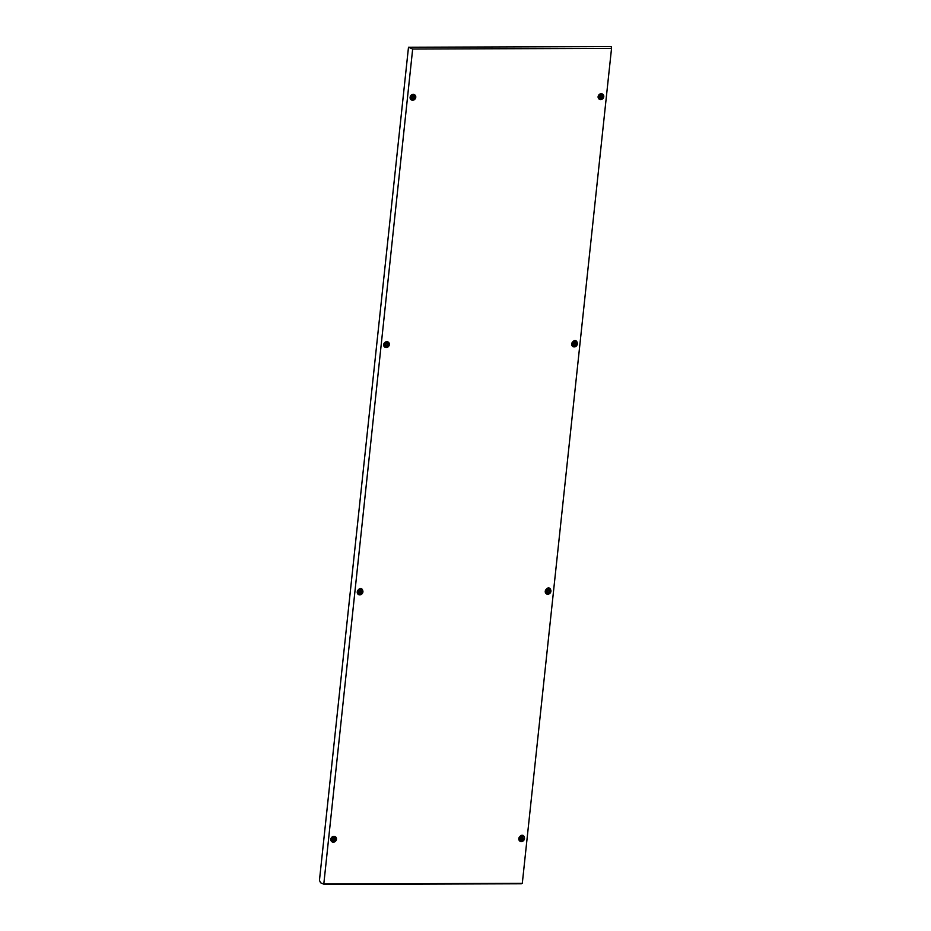 <?xml version="1.0" encoding="UTF-8"?>
<svg xmlns="http://www.w3.org/2000/svg" width="931" height="931" viewBox="0 0 931 931"><rect width="100%" height="100%" fill="white"/><g stroke="black" fill="none" stroke-linecap="round" stroke-linejoin="round"><path stroke-width="1.4" d="M412.468 98.349C413.83 98.337 414.248 97.72 413.701 96.498L413.701 96.498C412.34 96.51 411.921 97.127 412.468 98.349L412.468 98.349M412.398 98.29C413.76 98.279 414.179 97.662 413.632 96.44M411.909 97.429A1.268 1.129 -51.4 0 1 414.26 97.418A1.268 1.129 -51.4 0 1 411.909 97.429M410.734 97.313A2.386 2.118 -51.4 0 1 415.156 97.301A2.386 2.118 -51.4 0 1 410.734 97.313M411.258 98.989A2.386 2.118 -51.4 0 1 411.723 94.939A2.386 2.118 -51.4 0 1 414.202 95.288M362.915 591.93A3.049 2.712 -51.4 0 1 357.248 591.941A3.049 2.712 -51.4 0 1 362.915 591.93M358.505 589.695A2.467 2.199 -51.4 0 1 362.299 591.93A2.386 2.118 -51.4 0 1 358.598 593.792A2.467 2.199 -51.4 0 1 357.551 590.882M550.919 591.278A3.049 2.712 -51.4 0 1 545.252 591.301A3.049 2.712 -51.4 0 1 550.919 591.278M546.497 589.055A2.467 2.199 -51.4 0 1 550.291 591.278A2.386 2.118 -51.4 0 1 546.602 593.152A2.467 2.199 -51.4 0 1 545.554 590.242M577.348 343.97A3.049 2.712 -51.4 0 1 571.681 343.981A3.049 2.712 -51.4 0 1 577.348 343.97M572.926 341.735A2.467 2.199 -51.4 0 1 576.72 343.97A2.386 2.118 -51.4 0 1 573.03 345.843A2.467 2.199 -51.4 0 1 571.983 342.934M389.344 344.61A3.049 2.712 -51.4 0 1 383.677 344.633A3.049 2.712 -51.4 0 1 389.344 344.61M384.829 346.297A2.386 2.118 -51.4 0 1 384.608 346.146L385.027 346.483A2.386 2.118 -51.4 0 1 387.994 342.759A2.386 2.118 -51.4 0 1 385.027 346.483A2.467 2.199 -51.4 0 1 383.979 343.574M336.487 839.238A3.049 2.712 -51.4 0 1 330.819 839.262A3.049 2.712 -51.4 0 1 336.487 839.238M332.192 841.135A2.467 2.199 -51.4 0 1 331.122 838.203M524.49 838.598A3.049 2.712 -51.4 0 1 518.811 838.61A3.049 2.712 -51.4 0 1 524.49 838.598M520.196 840.484A2.467 2.199 -51.4 0 1 519.126 837.551M603.777 96.649A3.049 2.712 -51.4 0 1 598.109 96.673A3.049 2.712 -51.4 0 1 603.777 96.649M599.483 98.546A2.467 2.199 -51.4 0 1 598.412 95.614M415.773 97.301A3.049 2.712 -51.4 0 1 410.106 97.313A3.049 2.712 -51.4 0 1 415.773 97.301M411.479 99.186A2.467 2.199 -51.4 0 1 410.408 96.265M521.069 883.333L522.303 883.333L611.539 48.365L412.666 49.04L323.802 884.008M611.539 48.365L611.19 46.55L408.488 47.248L412.666 49.04M323.441 884.008L320.567 882.774L319.461 880.307L408.488 47.248M411.362 95.067A2.467 2.199 -51.4 0 1 414.458 95.462M599.366 94.427A2.467 2.199 -51.4 0 1 602.45 94.822M520.068 836.364A2.467 2.199 -51.4 0 1 523.862 838.598A2.386 2.118 -51.4 0 1 519.44 838.61A2.386 2.118 -51.4 0 1 523.141 836.748L522.71 836.41A2.386 2.118 -51.4 0 1 522.919 836.585M332.076 837.016A2.467 2.199 -51.4 0 1 335.16 837.411M384.934 342.387A2.467 2.199 -51.4 0 1 388.029 342.783M600.472 97.697C601.833 97.685 602.241 97.068 601.694 95.846L601.694 95.846C600.332 95.87 599.925 96.475 600.472 97.697L600.46 97.697M600.402 97.639C601.763 97.627 602.171 97.01 601.624 95.8M599.901 96.777A1.268 1.129 -51.4 0 1 602.264 96.777A1.268 1.129 -51.4 0 1 599.901 96.777M598.726 96.673A2.386 2.118 -51.4 0 1 603.16 96.661A2.386 2.118 -51.4 0 1 598.726 96.673M599.261 98.337A2.386 2.118 -51.4 0 1 599.727 94.299A2.386 2.118 -51.4 0 1 602.206 94.648M521.174 839.646C522.547 839.634 522.954 839.017 522.407 837.795L522.407 837.795C521.046 837.807 520.638 838.424 521.174 839.646L521.174 839.646M521.104 839.587C522.477 839.576 522.885 838.959 522.338 837.737M520.615 838.726A1.268 1.129 -51.4 0 1 522.978 838.715A1.268 1.129 -51.4 0 1 520.615 838.726M519.964 840.286A2.386 2.118 -51.4 0 1 520.429 836.236A2.386 2.118 -51.4 0 1 522.71 836.41M333.182 840.286C334.543 840.274 334.951 839.657 334.404 838.435L334.404 838.435C333.042 838.447 332.635 839.064 333.182 840.286L333.182 840.286M333.112 840.228C334.473 840.216 334.881 839.599 334.334 838.377M332.611 839.366A1.268 1.129 -51.4 0 1 334.974 839.355A1.268 1.129 -51.4 0 1 332.611 839.366M331.436 839.262A2.386 2.118 -51.4 0 1 335.87 839.238A2.386 2.118 -51.4 0 1 331.436 839.262M331.971 840.926A2.386 2.118 -51.4 0 1 332.437 836.888A2.386 2.118 -51.4 0 1 334.916 837.237M386.039 345.657C387.401 345.645 387.808 345.029 387.273 343.807L387.273 343.807C385.9 343.818 385.492 344.435 386.039 345.657L386.039 345.657M385.969 345.599C387.331 345.587 387.738 344.97 387.203 343.748M385.469 344.738A1.268 1.129 -51.4 0 1 387.831 344.726A1.268 1.129 -51.4 0 1 385.469 344.738M384.608 346.146A2.386 2.118 -51.4 0 1 387.575 342.422A2.386 2.118 -51.4 0 1 387.773 342.608M574.043 345.017C575.405 345.005 575.812 344.389 575.265 343.167C573.903 343.178 573.496 343.795 574.043 345.017L574.043 345.017M573.973 344.959C575.335 344.947 575.742 344.33 575.195 343.108M573.473 344.098A1.268 1.129 -51.4 0 1 575.835 344.086A1.268 1.129 -51.4 0 1 573.473 344.098M572.833 345.657A2.386 2.118 -51.4 0 1 572.6 345.494L573.03 345.843A2.386 2.118 -51.4 0 1 575.998 342.119L575.579 341.782A2.386 2.118 -51.4 0 1 575.777 341.968M572.6 345.494A2.386 2.118 -51.4 0 1 575.579 341.782M547.614 592.325C548.976 592.314 549.383 591.697 548.836 590.475L548.836 590.475C547.475 590.487 547.067 591.104 547.614 592.325L547.614 592.325M547.533 592.267C548.906 592.256 549.313 591.639 548.766 590.429M547.044 591.406A1.268 1.129 -51.4 0 1 549.406 591.394A1.268 1.129 -51.4 0 1 547.044 591.406M546.392 592.966A2.386 2.118 -51.4 0 1 546.171 592.814L546.602 593.152A2.386 2.118 -51.4 0 1 549.569 589.428L549.139 589.09A2.386 2.118 -51.4 0 1 549.348 589.276M546.171 592.814A2.386 2.118 -51.4 0 1 549.139 589.09M359.61 592.977C360.972 592.966 361.379 592.349 360.844 591.127L360.844 591.127C359.471 591.138 359.063 591.755 359.61 592.977L359.61 592.977M359.541 592.919C360.902 592.907 361.309 592.291 360.763 591.069M359.04 592.058A1.268 1.129 -51.4 0 1 361.403 592.046A1.268 1.129 -51.4 0 1 359.04 592.058M358.4 593.617A2.386 2.118 -51.4 0 1 358.167 593.454L358.598 593.792A2.386 2.118 -51.4 0 1 361.565 590.079L361.147 589.742A2.386 2.118 -51.4 0 1 361.344 589.917M358.167 593.454A2.386 2.118 -51.4 0 1 361.147 589.742M521.5 883.333L324.232 884.008M521.29 883.775L324.023 884.45"/></g></svg>
